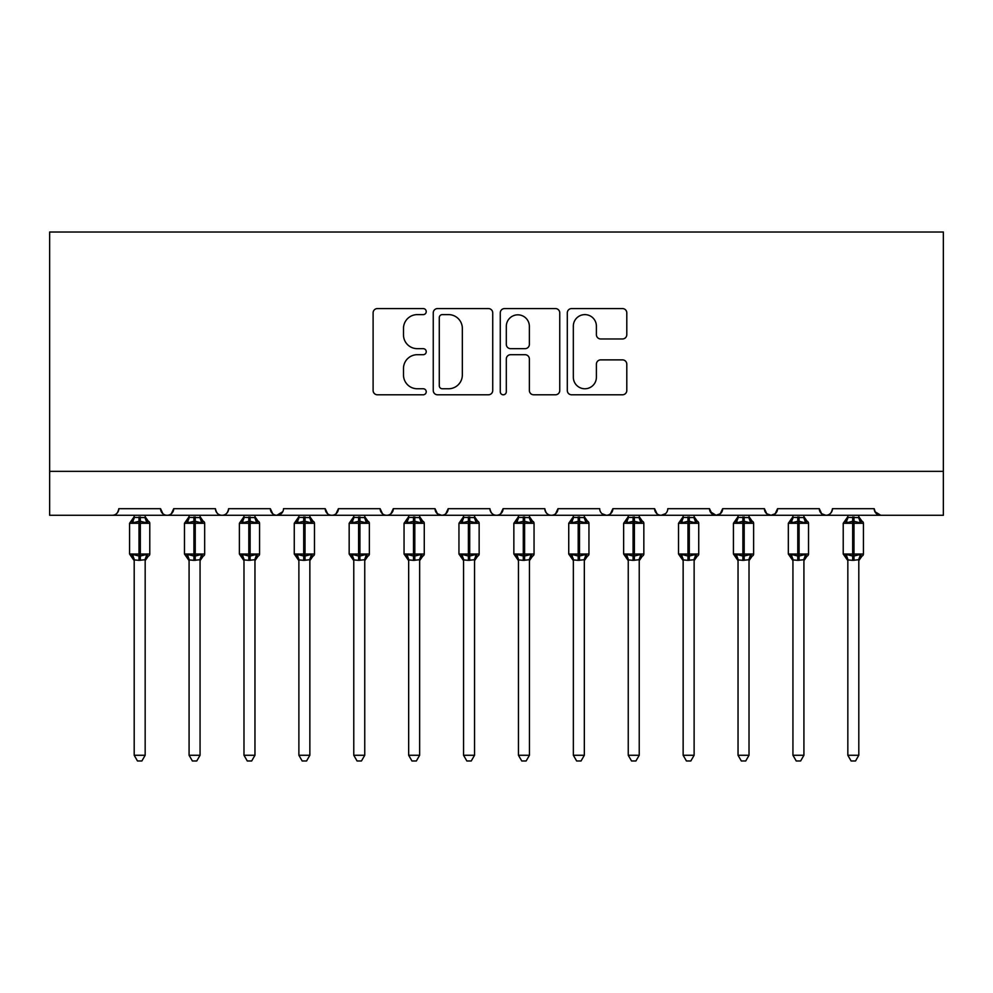 <?xml version="1.0" encoding="UTF-8"?>
<svg xmlns="http://www.w3.org/2000/svg" width="993" height="993" viewBox="0 0 993 993"><rect width="100%" height="100%" fill="white"/><g stroke="black" fill="none" stroke-linecap="round" stroke-linejoin="round"><path stroke-width="1.49" d="M426.233 311.591A3.016 3.016 0 0 0 423.217 308.575L377.414 308.575A4.307 4.307 0 0 0 373.107 312.894L373.107 390.485A4.307 4.307 0 0 0 377.414 394.792L423.217 394.792A3.016 3.016 0 0 0 426.233 391.776A3.016 3.016 0 0 0 423.217 388.76L417.296 388.76A13.79 13.79 0 0 1 403.493 374.969L403.493 368.502A13.79 13.79 0 0 1 417.296 354.7L423.217 354.7A3.016 3.016 0 0 0 426.233 351.683A3.016 3.016 0 0 0 423.217 348.667L417.296 348.667A13.79 13.79 0 0 1 403.493 334.877L403.493 328.41A13.79 13.79 0 0 1 417.296 314.62L423.217 314.62A3.016 3.016 0 0 0 426.233 311.591M622.474 338.973A4.307 4.307 0 0 0 626.794 334.653L626.794 312.894A4.307 4.307 0 0 0 622.474 308.575L571.608 308.575A4.307 4.307 0 0 0 567.301 312.894L567.301 390.485A4.307 4.307 0 0 0 571.608 394.792L622.474 394.792A4.307 4.307 0 0 0 626.794 390.485L626.794 364.183A4.307 4.307 0 0 0 622.474 359.876L600.715 359.876A4.307 4.307 0 0 0 596.396 364.183L596.396 377.228A11.531 11.531 0 0 1 584.865 388.76A11.531 11.531 0 0 1 573.333 377.228L573.333 326.138A11.531 11.531 0 0 1 584.865 314.62A11.531 11.531 0 0 1 596.396 326.138L596.396 334.653A4.307 4.307 0 0 0 600.715 338.973L622.474 338.973M49.65 471.352L943.35 471.352L943.35 232.014L49.65 232.014L49.65 515.28L112.234 515.28C115.722 515.404 117.919 513.207 118.812 508.689L160.543 508.689L162.951 513.778M492.727 312.894A4.307 4.307 0 0 0 488.419 308.575L437.553 308.575A4.307 4.307 0 0 0 433.246 312.894L433.246 390.485A4.307 4.307 0 0 0 437.553 394.792L488.419 394.792A4.307 4.307 0 0 0 492.727 390.485L492.727 312.894M504.581 308.575L555.447 308.575A4.307 4.307 0 0 1 559.754 312.894L559.754 390.485A4.307 4.307 0 0 1 555.447 394.792L533.675 394.792A4.307 4.307 0 0 1 529.368 390.485L529.368 359.019A4.307 4.307 0 0 0 525.061 354.7L510.613 354.7A4.307 4.307 0 0 0 506.306 359.019L506.306 391.776A3.016 3.016 0 0 1 503.29 394.792A3.016 3.016 0 0 1 500.273 391.776L500.273 312.894A4.307 4.307 0 0 1 504.581 308.575M112.234 515.28C115.722 515.404 117.919 513.207 118.812 508.689A6.591 6.591 0 0 1 112.234 515.28L167.122 515.28C163.634 515.404 161.437 513.207 160.543 508.689A6.591 6.591 0 0 0 167.122 515.28A6.591 6.591 0 0 0 173.713 508.689L215.431 508.689A6.591 6.591 0 0 0 222.022 515.28A6.591 6.591 0 0 0 228.613 508.689L270.332 508.689A6.591 6.591 0 0 0 276.923 515.28A6.591 6.591 0 0 0 283.502 508.689L325.22 508.689A6.591 6.591 0 0 0 331.811 515.28A6.591 6.591 0 0 0 338.402 508.689L380.12 508.689A6.591 6.591 0 0 0 386.711 515.28A6.591 6.591 0 0 0 393.302 508.689L435.021 508.689A6.591 6.591 0 0 0 441.6 515.28A6.591 6.591 0 0 0 448.191 508.689L489.909 508.689A6.591 6.591 0 0 0 496.5 515.28A6.591 6.591 0 0 0 503.091 508.689L544.809 508.689A6.591 6.591 0 0 0 551.4 515.28A6.591 6.591 0 0 0 557.979 508.689L599.698 508.689A6.591 6.591 0 0 0 606.289 515.28A6.591 6.591 0 0 0 612.88 508.689L654.598 508.689A6.591 6.591 0 0 0 661.189 515.28A6.591 6.591 0 0 0 667.78 508.689L709.499 508.689A6.591 6.591 0 0 0 716.077 515.28A6.591 6.591 0 0 0 722.668 508.689L764.387 508.689A6.591 6.591 0 0 0 770.978 515.28A6.591 6.591 0 0 0 777.569 508.689L819.287 508.689A6.591 6.591 0 0 0 825.878 515.28A6.591 6.591 0 0 0 832.457 508.689L874.188 508.689L875.404 512.512M819.287 508.689L821.695 513.778M777.569 508.689L775.161 513.778M764.387 508.689L766.795 513.778M722.668 508.689L720.26 513.778M709.499 508.689L711.907 513.778M171.305 513.778L173.713 508.689C172.819 513.207 170.622 515.404 167.122 515.28L661.189 515.28C657.689 515.404 655.492 513.207 654.598 508.689L657.006 513.778M602.056 513.729L606.289 515.28C609.789 515.404 611.986 513.207 612.88 508.689L610.472 513.778M544.809 508.689C545.703 513.207 547.9 515.404 551.4 515.28C554.888 515.404 557.085 513.207 557.979 508.689L555.571 513.778M489.909 508.689C490.815 513.207 493.012 515.404 496.5 515.28C499.988 515.404 502.185 513.207 503.091 508.689L500.683 513.778M437.367 513.729L441.6 515.28C445.1 515.404 447.297 513.207 448.191 508.689L445.783 513.778M435.021 508.689L437.429 513.778M382.528 513.778L380.12 508.689C381.014 513.207 383.211 515.404 386.711 515.28C390.199 515.404 392.396 513.207 393.302 508.689L390.882 513.778M327.628 513.778L325.22 508.689C326.126 513.207 328.323 515.404 331.811 515.28C335.311 515.404 337.508 513.207 338.402 508.689L335.994 513.778M282.794 511.668L276.923 515.28C273.423 515.404 271.226 513.207 270.332 508.689L272.74 513.778M874.188 508.689A6.591 6.591 0 0 0 880.766 515.28L874.895 511.668M943.35 471.352L943.35 515.28L825.878 515.28C829.366 515.404 831.563 513.207 832.457 508.689M215.431 508.689C216.337 513.207 218.522 515.404 222.022 515.28C225.51 515.404 227.707 513.207 228.613 508.689M720.322 513.729L716.077 515.28L661.189 515.28L665.434 513.729M775.223 513.729L770.978 515.28L716.077 515.28L710.206 511.668M821.633 513.729L825.878 515.28L770.978 515.28L766.733 513.729M442.295 314.62A3.016 3.016 0 0 0 439.278 317.636L439.278 385.743A3.016 3.016 0 0 0 442.295 388.76L448.538 388.76A13.79 13.79 0 0 0 462.341 374.969L462.341 328.41A13.79 13.79 0 0 0 448.538 314.62L442.295 314.62M529.368 326.362A11.531 11.531 0 0 0 517.837 314.831A11.531 11.531 0 0 0 506.306 326.362L506.306 344.36A4.307 4.307 0 0 0 510.613 348.667L525.061 348.667A4.307 4.307 0 0 0 529.368 344.36L529.368 326.362M134.192 755.276L145.164 755.276L141.875 760.986L137.481 760.986L134.192 755.276L134.192 559.903A4.828 4.605 180 0 0 131.647 555.869L132.59 554.454L139.02 556.006L139.02 554.032L140.336 554.032L140.336 521.313L146.765 522.864L148.342 521.226A2.197 2.197 0 0 1 149.782 523.286L129.574 523.286L129.574 554.032L139.02 554.032L139.02 521.313L132.59 522.864L131.647 521.449A4.828 4.605 -0 0 0 134.192 517.39L145.177 517.614L145.164 515.28M145.164 755.276L145.177 559.704L139.02 560.35L139.02 556.006L140.336 556.006L140.336 554.032L149.782 554.032A2.197 2.197 0 0 1 148.342 556.092L147.709 555.869L148.342 556.092L145.164 560.623M145.164 559.928L145.164 559.903A4.828 4.605 180 0 1 147.709 555.869L146.765 554.454L140.336 556.006L140.336 560.35M139.02 560.35L134.192 559.903M134.192 515.28L134.192 517.427M132.59 522.864L133.236 520.99M146.765 522.864L145.177 517.614M145.177 559.704L146.765 554.454M134.192 559.704L132.59 554.454M189.08 755.276L200.065 755.276L196.763 760.986L192.381 760.986L189.08 755.276L189.08 559.903A4.828 4.605 180 0 0 186.547 555.869L187.491 554.454L193.92 556.006L193.92 554.032L195.236 554.032L195.236 521.313L201.653 522.864L203.23 521.226A2.197 2.197 0 0 1 204.67 523.286L184.475 523.286L184.475 554.032L193.92 554.032L193.92 521.313L187.491 522.864L186.547 521.449A4.828 4.605 -0 0 0 189.08 517.39L200.065 517.614L200.065 515.28M200.065 755.276L200.065 559.704L193.92 560.35L193.92 556.006L195.236 556.006L195.236 554.032L204.67 554.032A2.197 2.197 0 0 1 203.23 556.092L202.597 555.869L203.23 556.092L200.065 560.623M200.065 559.928L200.065 559.903A4.828 4.605 180 0 1 202.597 555.869L201.653 554.454L195.236 556.006L195.236 560.35M193.92 560.35L189.08 559.903M189.08 515.28L189.08 517.427M187.491 522.864L188.136 520.99M201.653 522.864L200.065 517.614M200.065 559.704L201.653 554.454M189.08 559.704L187.491 554.454M243.98 755.276L254.965 755.276L251.663 760.986L247.282 760.986L243.98 755.276L243.98 559.903A4.828 4.605 180 0 0 241.448 555.869L242.391 554.454L248.809 556.006L248.809 554.032L250.124 554.032L250.124 521.313L256.554 522.864L258.13 521.226A2.197 2.197 0 0 1 259.57 523.286L239.375 523.286L239.375 554.032L248.809 554.032L248.809 521.313L242.391 522.864L241.448 521.449A4.828 4.605 -0 0 0 243.98 517.39L254.965 517.614L254.965 515.28M254.965 755.276L254.965 559.704L248.809 560.35L248.809 556.006L250.124 556.006L250.124 554.032L259.57 554.032A2.197 2.197 0 0 1 258.13 556.092L257.497 555.869L258.13 556.092L254.965 560.623M254.965 559.928L254.965 559.903A4.828 4.605 180 0 1 257.497 555.869L256.554 554.454L250.124 556.006L250.124 560.35M248.809 560.35L243.98 559.903M243.98 515.28L243.98 517.427M242.391 522.864L243.037 520.99M256.554 522.864L254.965 517.614M254.965 559.704L256.554 554.454M243.98 559.704L242.391 554.454M298.881 755.276L309.853 755.276L306.564 760.986L302.17 760.986L298.881 755.276L298.881 559.903A4.828 4.605 180 0 0 296.336 555.869L297.279 554.454L303.709 556.006L303.709 554.032L305.025 554.032L305.025 521.313L311.442 522.864L313.031 521.226A2.197 2.197 0 0 1 314.471 523.286L294.263 523.286L294.263 554.032L303.709 554.032L303.709 521.313L297.279 522.864L296.336 521.449A4.828 4.605 -0 0 0 298.881 517.39L309.853 517.614L309.853 515.28M309.853 755.276L309.853 559.704L303.709 560.35L303.709 556.006L305.025 556.006L305.025 554.032L314.471 554.032A2.197 2.197 0 0 1 313.031 556.092L312.398 555.869L313.031 556.092L309.853 560.623M309.853 559.928L309.853 559.903A4.828 4.605 180 0 1 312.398 555.869L311.442 554.454L305.025 556.006L305.025 560.35M303.709 560.35L298.881 559.903M298.881 515.28L298.881 517.427M297.279 522.864L297.925 520.99M311.442 522.864L309.853 517.614M309.853 559.704L311.442 554.454M298.868 559.704L297.279 554.454M353.769 755.276L364.754 755.276L361.452 760.986L357.07 760.986L353.769 755.276L353.769 559.903A4.828 4.605 180 0 0 351.237 555.869L352.18 554.454L358.597 556.006L358.597 554.032L359.925 554.032L359.925 521.313L366.343 522.864L367.919 521.226A2.197 2.197 0 0 1 369.359 523.286L349.164 523.286L349.164 554.032L358.597 554.032L358.597 521.313L352.18 522.864L351.237 521.449A4.828 4.605 -0 0 0 353.769 517.39L364.754 517.614L364.754 515.28M364.754 755.276L364.754 559.704L358.597 560.35L358.597 556.006L359.925 556.006L359.925 554.032L369.359 554.032A2.197 2.197 0 0 1 367.919 556.092L367.286 555.869L367.919 556.092L364.754 560.623M364.754 559.928L364.754 559.903A4.828 4.605 180 0 1 367.286 555.869L366.343 554.454L359.925 556.006L359.925 560.35M358.597 560.35L353.769 559.903M353.769 515.28L353.769 517.427M352.18 522.864L352.825 520.99M366.343 522.864L364.754 517.614M364.754 559.704L366.343 554.454M353.769 559.704L352.18 554.454M408.669 755.276L419.642 755.276L416.352 760.986L411.958 760.986L408.669 755.276L408.669 559.903A4.828 4.605 180 0 0 406.125 555.869L407.068 554.454L413.498 556.006L413.498 554.032L414.813 554.032L414.813 521.313L421.243 522.864L422.819 521.226A2.197 2.197 0 0 1 424.259 523.286L404.052 523.286L404.052 554.032L413.498 554.032L413.498 521.313L407.068 522.864L406.125 521.449A4.828 4.605 -0 0 0 408.669 517.39L419.654 517.614L419.642 515.28M419.642 755.276L419.654 559.704L413.498 560.35L413.498 556.006L414.813 556.006L414.813 554.032L424.259 554.032A2.197 2.197 0 0 1 422.819 556.092L422.186 555.869L422.819 556.092L419.642 560.623M419.642 559.928L419.642 559.903A4.828 4.605 180 0 1 422.186 555.869L421.243 554.454L414.813 556.006L414.813 560.35M413.498 560.35L408.669 559.903M408.669 515.28L408.669 517.427M407.068 522.864L407.713 520.99M421.243 522.864L419.654 517.614M419.654 559.704L421.243 554.454M408.669 559.704L407.068 554.454M463.557 755.276L474.542 755.276L471.241 760.986L466.859 760.986L463.557 755.276L463.557 559.903A4.828 4.605 180 0 0 461.025 555.869L461.968 554.454L468.398 556.006L468.398 554.032L469.714 554.032L469.714 521.313L476.131 522.864L477.707 521.226A2.197 2.197 0 0 1 479.147 523.286L458.952 523.286L458.952 554.032L468.398 554.032L468.398 521.313L461.968 522.864L461.025 521.449A4.828 4.605 -0 0 0 463.557 517.39L474.542 517.614L474.542 515.28M474.542 755.276L474.542 559.704L468.398 560.35L468.398 556.006L469.714 556.006L469.714 554.032L479.147 554.032A2.197 2.197 0 0 1 477.707 556.092L477.074 555.869L477.707 556.092L474.542 560.623M474.542 559.928L474.542 559.903A4.828 4.605 180 0 1 477.074 555.869L476.131 554.454L469.714 556.006L469.714 560.35M468.398 560.35L463.557 559.903M463.557 515.28L463.557 517.427M461.968 522.864L462.614 520.99M476.131 522.864L474.542 517.614M474.542 559.704L476.131 554.454M463.557 559.704L461.968 554.454M518.458 755.276L529.443 755.276L526.141 760.986L521.759 760.986L518.458 755.276L518.458 559.903A4.828 4.605 180 0 0 515.926 555.869L516.869 554.454L523.286 556.006L523.286 554.032L524.602 554.032L524.602 521.313L531.032 522.864L532.608 521.226A2.197 2.197 0 0 1 534.048 523.286L513.853 523.286L513.853 554.032L523.286 554.032L523.286 521.313L516.869 522.864L515.926 521.449A4.828 4.605 -0 0 0 518.458 517.39L529.443 517.614L529.443 515.28M529.443 755.276L529.443 559.704L523.286 560.35L523.286 556.006L524.602 556.006L524.602 554.032L534.048 554.032A2.197 2.197 0 0 1 532.608 556.092L531.975 555.869L532.608 556.092L529.443 560.623M529.443 559.928L529.443 559.903A4.828 4.605 180 0 1 531.975 555.869L531.032 554.454L524.602 556.006L524.602 560.35M523.286 560.35L518.458 559.903M518.458 515.28L518.458 517.427M516.869 522.864L517.514 520.99M531.032 522.864L529.443 517.614M529.443 559.704L531.032 554.454M518.458 559.704L516.869 554.454M573.358 755.276L584.331 755.276L581.042 760.986L576.648 760.986L573.358 755.276L573.358 559.903A4.828 4.605 180 0 0 570.814 555.869L571.757 554.454L578.187 556.006L578.187 554.032L579.502 554.032L579.502 521.313L585.932 522.864L587.508 521.226A2.197 2.197 0 0 1 588.948 523.286L568.741 523.286L568.741 554.032L578.187 554.032L578.187 521.313L571.757 522.864L570.814 521.449A4.828 4.605 -0 0 0 573.358 517.39L584.331 517.614L584.331 515.28M584.331 755.276L584.331 559.704L578.187 560.35L578.187 556.006L579.502 556.006L579.502 554.032L588.948 554.032A2.197 2.197 0 0 1 587.508 556.092L586.875 555.869L587.508 556.092L584.331 560.623M584.331 559.928L584.331 559.903A4.828 4.605 180 0 1 586.875 555.869L585.932 554.454L579.502 556.006L579.502 560.35M578.187 560.35L573.358 559.903M573.358 515.28L573.358 517.427M571.757 522.864L572.402 520.99M585.932 522.864L584.331 517.614M584.331 559.704L585.932 554.454M573.346 559.704L571.757 554.454M628.246 755.276L639.231 755.276L635.93 760.986L631.548 760.986L628.246 755.276L628.246 559.903A4.828 4.605 180 0 0 625.714 555.869L626.657 554.454L633.075 556.006L633.075 554.032L634.403 554.032L634.403 521.313L640.82 522.864L642.397 521.226A2.197 2.197 0 0 1 643.836 523.286L623.641 523.286L623.641 554.032L633.075 554.032L633.075 521.313L626.657 522.864L625.714 521.449A4.828 4.605 -0 0 0 628.246 517.39L639.231 517.614L639.231 515.28M639.231 755.276L639.231 559.704L633.075 560.35L633.075 556.006L634.403 556.006L634.403 554.032L643.836 554.032A2.197 2.197 0 0 1 642.397 556.092L641.763 555.869L642.397 556.092L639.231 560.623M639.231 559.928L639.231 559.903A4.828 4.605 180 0 1 641.763 555.869L640.82 554.454L634.403 556.006L634.403 560.35M633.075 560.35L628.246 559.903M628.246 515.28L628.246 517.427M626.657 522.864L627.303 520.99M640.82 522.864L639.231 517.614M639.231 559.704L640.82 554.454M628.246 559.704L626.657 554.454M683.147 755.276L694.119 755.276L690.83 760.986L686.436 760.986L683.147 755.276L683.147 559.903A4.828 4.605 180 0 0 680.602 555.869L681.558 554.454L687.975 556.006L687.975 554.032L689.291 554.032L689.291 521.313L695.721 522.864L697.297 521.226A2.197 2.197 0 0 1 698.737 523.286L678.529 523.286L678.529 554.032L687.975 554.032L687.975 521.313L681.558 522.864L680.602 521.449A4.828 4.605 -0 0 0 683.147 517.39L694.132 517.614L694.119 515.28M694.119 755.276L694.132 559.704L687.975 560.35L687.975 556.006L689.291 556.006L689.291 554.032L698.737 554.032A2.197 2.197 0 0 1 697.297 556.092L696.664 555.869L697.297 556.092L694.119 560.623M694.119 559.928L694.119 559.903A4.828 4.605 180 0 1 696.664 555.869L695.721 554.454L689.291 556.006L689.291 560.35M687.975 560.35L683.147 559.903M683.147 515.28L683.147 517.427M681.558 522.864L682.203 520.99M695.721 522.864L694.132 517.614M694.132 559.704L695.721 554.454M683.147 559.704L681.558 554.454M738.035 755.276L749.02 755.276L745.718 760.986L741.337 760.986L738.035 755.276L738.035 559.903A4.828 4.605 180 0 0 735.503 555.869L736.446 554.454L742.876 556.006L742.876 554.032L744.191 554.032L744.191 521.313L750.609 522.864L752.185 521.226A2.197 2.197 0 0 1 753.625 523.286L733.43 523.286L733.43 554.032L742.876 554.032L742.876 521.313L736.446 522.864L735.503 521.449A4.828 4.605 -0 0 0 738.035 517.39L749.02 517.614L749.02 515.28M749.02 755.276L749.02 559.704L742.876 560.35L742.876 556.006L744.191 556.006L744.191 554.032L753.625 554.032A2.197 2.197 0 0 1 752.185 556.092L751.552 555.869L752.185 556.092L749.02 560.623M749.02 559.928L749.02 559.903A4.828 4.605 180 0 1 751.552 555.869L750.609 554.454L744.191 556.006L744.191 560.35M742.876 560.35L738.035 559.903M738.035 515.28L738.035 517.427M736.446 522.864L737.091 520.99M750.609 522.864L749.02 517.614M749.02 559.704L750.609 554.454M738.035 559.704L736.446 554.454M792.935 755.276L803.92 755.276L800.619 760.986L796.237 760.986L792.935 755.276L792.935 559.903A4.828 4.605 180 0 0 790.403 555.869L791.347 554.454L797.764 556.006L797.764 554.032L799.08 554.032L799.08 521.313L805.509 522.864L807.086 521.226A2.197 2.197 0 0 1 808.525 523.286L788.33 523.286L788.33 554.032L797.764 554.032L797.764 521.313L791.347 522.864L790.403 521.449A4.828 4.605 -0 0 0 792.935 517.39L803.92 517.614L803.92 515.28M803.92 755.276L803.92 559.704L797.764 560.35L797.764 556.006L799.08 556.006L799.08 554.032L808.525 554.032A2.197 2.197 0 0 1 807.086 556.092L806.453 555.869L807.086 556.092L803.92 560.623M803.92 559.928L803.92 559.903A4.828 4.605 180 0 1 806.453 555.869L805.509 554.454L799.08 556.006L799.08 560.35M797.764 560.35L792.935 559.903M792.935 515.28L792.935 517.427M791.347 522.864L791.992 520.99M805.509 522.864L803.92 517.614M803.92 559.704L805.509 554.454M792.935 559.704L791.347 554.454M847.836 755.276L858.808 755.276L855.519 760.986L851.125 760.986L847.836 755.276L847.836 559.903A4.828 4.605 180 0 0 845.291 555.869L846.235 554.454L852.664 556.006L852.664 554.032L853.98 554.032L853.98 521.313L860.41 522.864L861.986 521.226A2.197 2.197 0 0 1 863.426 523.286L843.218 523.286L843.218 554.032L852.664 554.032L852.664 521.313L846.235 522.864L845.291 521.449A4.828 4.605 -0 0 0 847.836 517.39L858.808 517.614L858.808 515.28M858.808 755.276L858.808 559.704L852.664 560.35L852.664 556.006L853.98 556.006L853.98 554.032L863.426 554.032A2.197 2.197 0 0 1 861.986 556.092L861.353 555.869L861.986 556.092L858.808 560.623M858.808 559.928L858.808 559.903A4.828 4.605 180 0 1 861.353 555.869L860.41 554.454L853.98 556.006L853.98 560.35M852.664 560.35L847.836 559.903M847.836 515.28L847.836 517.427M846.235 522.864L846.88 520.99M860.41 522.864L858.808 517.614M858.808 559.704L860.41 554.454M847.823 559.704L846.235 554.454M140.336 516.968L140.336 521.313L139.02 521.313L139.02 516.968M147.709 521.449A4.828 4.605 -0 0 1 145.164 517.39M195.236 516.968L195.236 521.313L193.92 521.313L193.92 516.968M202.597 521.449A4.828 4.605 -0 0 1 200.065 517.39M250.124 516.968L250.124 521.313L248.809 521.313L248.809 516.968M257.497 521.449A4.828 4.605 -0 0 1 254.965 517.39M305.025 516.968L305.025 521.313L303.709 521.313L303.709 516.968M312.398 521.449A4.828 4.605 -0 0 1 309.853 517.39M359.925 516.968L359.925 521.313L358.597 521.313L358.597 516.968M367.286 521.449A4.828 4.605 -0 0 1 364.754 517.39M414.813 516.968L414.813 521.313L413.498 521.313L413.498 516.968M422.186 521.449A4.828 4.605 -0 0 1 419.642 517.39M469.714 516.968L469.714 521.313L468.398 521.313L468.398 516.968M477.074 521.449A4.828 4.605 -0 0 1 474.542 517.39M524.602 516.968L524.602 521.313L523.286 521.313L523.286 516.968M531.975 521.449A4.828 4.605 -0 0 1 529.443 517.39M579.502 516.968L579.502 521.313L578.187 521.313L578.187 516.968M586.875 521.449A4.828 4.605 -0 0 1 584.331 517.39M634.403 516.968L634.403 521.313L633.075 521.313L633.075 516.968M641.763 521.449A4.828 4.605 -0 0 1 639.231 517.39M689.291 516.968L689.291 521.313L687.975 521.313L687.975 516.968M696.664 521.449A4.828 4.605 -0 0 1 694.119 517.39M744.191 516.968L744.191 521.313L742.876 521.313L742.876 516.968M751.552 521.449A4.828 4.605 -0 0 1 749.02 517.39M799.08 516.968L799.08 521.313L797.764 521.313L797.764 516.968M806.453 521.449A4.828 4.605 -0 0 1 803.92 517.39M853.98 516.968L853.98 521.313L852.664 521.313L852.664 516.968M861.353 521.449A4.828 4.605 -0 0 1 858.808 517.39M149.782 554.032L149.782 523.286M134.192 560.623L129.574 554.032M134.192 516.695L129.574 523.286M148.342 521.226L145.164 516.695M204.67 554.032L204.67 523.286M189.08 560.623L184.475 554.032M189.08 516.695L184.475 523.286M203.23 521.226L200.065 516.695M259.57 554.032L259.57 523.286M243.98 560.623L239.375 554.032M243.98 516.695L239.375 523.286M258.13 521.226L254.965 516.695M314.471 554.032L314.471 523.286M298.881 560.623L294.263 554.032M298.881 516.695L294.263 523.286M313.031 521.226L309.853 516.695M369.359 554.032L369.359 523.286M353.769 560.623L349.164 554.032M353.769 516.695L349.164 523.286M367.919 521.226L364.754 516.695M424.259 554.032L424.259 523.286M408.669 560.623L404.052 554.032M408.669 516.695L404.052 523.286M422.819 521.226L419.642 516.695M479.147 554.032L479.147 523.286M463.557 560.623L458.952 554.032M463.557 516.695L458.952 523.286M477.707 521.226L474.542 516.695M534.048 554.032L534.048 523.286M518.458 560.623L513.853 554.032M518.458 516.695L513.853 523.286M532.608 521.226L529.443 516.695M588.948 554.032L588.948 523.286M573.358 560.623L568.741 554.032M573.358 516.695L568.741 523.286M587.508 521.226L584.331 516.695M643.836 554.032L643.836 523.286M628.246 560.623L623.641 554.032M628.246 516.695L623.641 523.286M642.397 521.226L639.231 516.695M698.737 554.032L698.737 523.286M683.147 560.623L678.529 554.032M683.147 516.695L678.529 523.286M697.297 521.226L694.119 516.695M753.625 554.032L753.625 523.286M738.035 560.623L733.43 554.032M738.035 516.695L733.43 523.286M752.185 521.226L749.02 516.695M808.525 554.032L808.525 523.286M792.935 560.623L788.33 554.032M792.935 516.695L788.33 523.286M807.086 521.226L803.92 516.695M863.426 554.032L863.426 523.286M847.836 560.623L843.218 554.032M847.836 516.695L843.218 523.286M861.986 521.226L858.808 516.695"/></g></svg>
